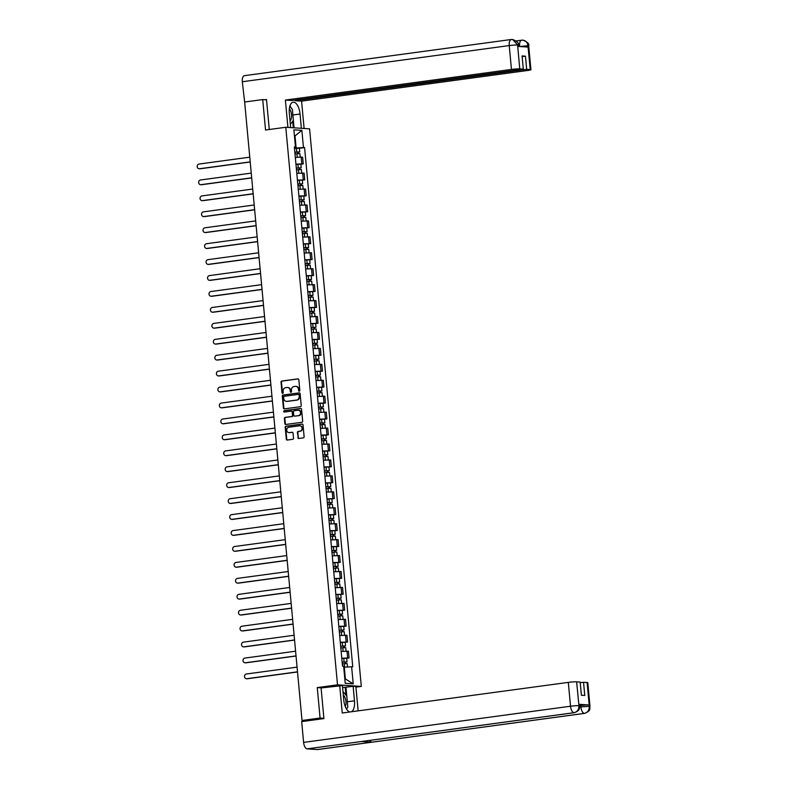 <?xml version="1.0" encoding="UTF-8"?>
<svg xmlns="http://www.w3.org/2000/svg" width="789" height="789" viewBox="0 0 789 789"><rect width="100%" height="100%" fill="white"/><g stroke="black" fill="none" stroke-linecap="round" stroke-linejoin="round"><path stroke-width="1.18" d="M299.258 391.186A0.71 0.631 -86.2 0 0 299.82 390.407L298.834 379.746A1.006 0.897 -86.2 0 0 297.847 378.868L281.811 381.038A1.006 0.897 -86.2 0 0 281.012 382.162L281.998 392.823A0.71 0.631 -86.2 0 0 283.241 392.646L283.123 391.275A3.235 2.87 -86.2 0 1 285.667 387.675L287.009 387.498A3.235 2.87 -86.2 0 1 290.155 390.318L290.283 391.699A0.71 0.631 -86.2 0 0 291.536 391.531L291.407 390.151A3.235 2.87 -86.2 0 1 293.962 386.551L295.293 386.373A3.235 2.87 -86.2 0 1 298.449 389.194L298.577 390.575A0.71 0.631 -86.2 0 0 299.258 391.186M297.838 437.609A1.006 0.897 -86.2 0 0 298.824 438.487L303.321 437.875A1.006 0.897 -86.2 0 0 304.12 436.761L303.025 424.926A1.006 0.897 -86.2 0 0 302.039 424.038L286.003 426.218A1.006 0.897 -86.2 0 0 285.204 427.342L286.299 439.167A1.006 0.897 -86.2 0 0 287.285 440.055L292.719 439.315A1.006 0.897 -86.2 0 0 293.518 438.191L293.044 433.131A1.006 0.897 -86.2 0 0 292.058 432.244L289.366 432.609A2.702 2.397 -86.2 0 1 288.873 427.243L299.425 425.813A2.702 2.397 -86.2 0 1 299.928 431.179L298.163 431.415A1.006 0.897 -86.2 0 0 297.364 432.54L298.311 437.639A1.006 0.897 -86.2 0 0 298.913 438.477M337.514 684.852L317.267 687.594L320.087 718.039L302.019 720.485L244.649 102.028L262.717 99.572L265.538 130.017L285.786 127.276L337.514 684.852L361.303 686.41L309.584 128.844L285.786 127.276M300.431 406.69A1.006 0.897 -86.2 0 0 301.23 405.576L300.126 393.741A1.006 0.897 -86.2 0 0 299.149 392.853L283.103 395.033A1.006 0.897 -86.2 0 0 282.304 396.157L283.409 407.982A1.006 0.897 -86.2 0 0 284.385 408.87L300.431 406.69M301.576 409.333L302.67 421.168A1.006 0.897 -86.2 0 1 301.881 422.283L285.835 424.462A1.006 0.897 -86.2 0 1 284.849 423.575L284.385 418.515A1.006 0.897 -86.2 0 1 285.184 417.391L291.683 416.513A1.006 0.897 -86.2 0 0 292.482 415.389L292.177 412.026A1.006 0.897 -86.2 0 0 291.19 411.148L284.415 412.065A0.71 0.631 -86.2 0 1 284.287 410.655L300.589 408.446A1.006 0.897 -86.2 0 1 301.576 409.333M355.938 687.14L361.303 686.41M302.019 720.485L306.231 720.761L302.739 721.462M320.087 718.039L323.894 718.286M266.524 99.828L262.717 99.572M295.944 164.171L301.792 163.826L301.171 157.08L295.323 157.435M301.171 157.08L302.621 157.179L303.242 163.915L300.856 164.24M301.792 163.826L303.242 163.915M302.335 180.178L304.722 179.853L304.1 173.107L296.802 173.373M297.423 180.109L304.722 179.853M303.814 196.116L306.201 195.79L305.58 189.044L298.281 189.311M298.903 196.047L306.201 195.79M305.294 212.054L307.68 211.728L307.049 204.982L299.761 205.239M300.382 211.985L307.68 211.728M306.773 227.982L309.16 227.666L308.529 220.92L301.24 221.176M301.862 227.922L309.16 227.666M308.252 243.919L310.639 243.604L310.008 236.858L302.72 237.114M303.341 243.86L310.639 243.604M309.732 259.857L312.119 259.532L311.487 252.796L304.189 253.052M304.82 259.798L312.119 259.532M311.211 275.795L313.598 275.469L312.967 268.733L305.668 268.99M306.3 275.736L313.598 275.469M312.691 291.733L315.067 291.407L314.446 284.671L307.148 284.928M307.779 291.664L315.067 291.407M314.17 307.671L316.547 307.345L315.925 300.599L308.627 300.865M309.258 307.602L316.547 307.345M315.639 323.608L318.026 323.283L317.405 316.537L310.107 316.803M310.728 323.539L318.026 323.283M317.119 339.546L319.506 339.221L318.884 332.475L311.586 332.731M312.207 339.477L319.506 339.221M318.598 355.474L320.985 355.158L320.364 348.413L313.065 348.669M313.687 355.415L320.985 355.158M320.078 371.412L322.464 371.096L321.833 364.35L314.545 364.607M315.166 371.353L322.464 371.096M321.557 387.35L323.944 387.024L323.312 380.288L316.024 380.545M316.645 387.291L323.944 387.024M323.036 403.287L325.423 402.962L324.792 396.226L317.503 396.482M318.125 403.228L325.423 402.962M324.516 419.225L326.902 418.9L326.271 412.164L318.973 412.42M319.604 419.156L326.902 418.9M325.995 435.163L328.382 434.838L327.751 428.092L320.452 428.358M321.084 435.094L328.382 434.838M327.474 451.101L329.851 450.775L329.23 444.029L321.932 444.296M322.563 451.032L329.851 450.775M328.954 467.039L331.331 466.713L330.709 459.967L323.411 460.224M324.042 466.97L331.331 466.713M330.423 482.967L332.81 482.651L332.189 475.905L324.89 476.161M325.512 482.907L332.81 482.651M331.903 498.904L334.289 498.589L333.668 491.843L326.37 492.099M326.991 498.845L334.289 498.589M333.382 514.842L335.769 514.517L335.147 507.781L327.849 508.037M328.471 514.783L335.769 514.517M334.861 530.78L337.248 530.455L336.617 523.718L329.329 523.975M329.95 530.721L337.248 530.455M336.341 546.718L338.728 546.392L338.096 539.656L330.808 539.913M331.429 546.649L338.728 546.392M337.82 562.656L340.207 562.33L339.576 555.584L332.287 555.851M332.909 562.587L340.207 562.33M339.3 578.593L341.686 578.268L341.055 571.522L333.757 571.788M334.388 578.524L341.686 578.268M340.779 594.531L343.166 594.206L342.534 587.46L335.236 587.716M335.867 594.462L343.166 594.206M342.258 610.459L344.635 610.144L344.014 603.398L336.716 603.654M337.347 610.4L344.635 610.144M343.738 626.397L346.115 626.081L345.493 619.335L338.195 619.592M338.826 626.338L346.115 626.081M345.207 642.335L347.594 642.009L346.973 635.273L339.674 635.53M340.296 642.276L347.594 642.009M346.687 658.273L349.073 657.947L348.452 651.211L341.154 651.467M341.775 658.213L349.073 657.947M294.475 148.233L296.131 148.016L295.037 136.26L294.465 136.231M294.475 136.339L301.871 130.363L303.459 147.523L296.131 148.016M294.396 147.385L295.471 147.001L293.873 129.84L301.871 130.363M344.813 678.885L345.375 678.925L344.29 667.178L352.742 666.764L304.584 147.602L303.459 147.523M351.628 666.685L353.216 683.856L345.217 683.323L343.629 666.163L342.505 666.094L294.346 146.922L295.471 147.001M317.267 687.594L321.587 687.88M344.29 667.178L343.728 667.247M299.386 148.302L304.584 147.602M345.375 678.925L353.216 683.856M299.396 391.157A0.71 0.631 -86.2 0 1 299.051 390.604L298.923 389.224A3.235 2.87 -86.2 0 0 296.043 386.383M287.758 387.507A3.235 2.87 -86.2 0 1 290.638 390.348L290.766 391.729A0.71 0.631 -86.2 0 0 291.102 392.281M298.232 378.907L282.284 381.077A1.006 0.897 -86.2 0 0 281.486 382.201L282.472 392.853A0.71 0.631 -86.2 0 0 282.817 393.405M299.534 392.902L283.586 395.062A1.006 0.897 -86.2 0 0 282.787 396.186L283.882 408.021A1.006 0.897 -86.2 0 0 284.474 408.86M298.982 395.013A0.71 0.631 -86.2 0 0 298.301 394.392L284.218 396.305A0.71 0.631 -86.2 0 0 283.655 397.084L283.793 398.544A3.235 2.87 -86.2 0 0 286.94 401.364L296.565 400.062A3.235 2.87 -86.2 0 0 299.12 396.463L299.465 395.042A0.71 0.631 -86.2 0 0 298.775 394.421L298.518 394.411M286.673 401.384A3.235 2.87 -86.2 0 0 287.413 401.394L286.94 401.364M299.465 395.042L299.593 396.492A3.235 2.87 -86.2 0 1 297.039 400.092L287.413 401.394M291.664 411.177A1.006 0.897 -86.2 0 1 292.65 412.055L292.956 415.418A1.006 0.897 -86.2 0 1 292.157 416.543L285.657 417.42A1.006 0.897 -86.2 0 0 284.859 418.545L285.332 423.614A1.006 0.897 -86.2 0 0 285.924 424.452M300.984 408.495L284.76 410.694A0.71 0.631 -86.2 0 0 284.573 412.045M298.439 415.596A2.702 2.397 -86.2 0 0 297.936 410.231L294.218 410.734A1.006 0.897 -86.2 0 0 293.419 411.858L293.735 415.221A1.006 0.897 -86.2 0 0 294.711 416.099L298.913 415.625A2.702 2.397 -86.2 0 0 298.597 410.241M298.913 415.625L295.194 416.128M300.096 425.833A2.702 2.397 -86.2 0 1 300.402 431.208L298.646 431.455A1.006 0.897 -86.2 0 0 297.847 432.579L298.311 437.639M289.178 432.628A2.702 2.397 -86.2 0 0 289.839 432.648L289.366 432.609M292.453 432.293L289.839 432.648M302.424 424.087L286.476 426.247A1.006 0.897 -86.2 0 0 285.677 427.372L286.772 439.207A1.006 0.897 -86.2 0 0 287.374 440.045M294.997 153.894L299.879 153.628L300.195 157.06M294.839 152.267L298.38 152.021L297.719 152.169L297.857 153.608M249.768 157.169L198.986 164.053A2.367 2.101 -86.2 0 0 199.43 168.747L250.202 161.863M294.83 152.159L299.712 151.892L298.341 152.208L298.469 153.569M294.494 148.48L299.376 148.214L299.712 151.892M250.212 161.992L200.041 168.787A2.367 2.101 93.8 0 1 199.666 168.807L199.055 168.757M297.709 151.991L298.341 152.208M296.477 169.832L301.359 169.566L301.674 172.998M296.319 168.205L299.859 167.958L299.199 168.106L299.337 169.546M251.237 173.107L200.465 179.991A2.367 2.101 -86.2 0 0 200.899 184.685L251.681 177.801M296.309 168.096L301.191 167.83L299.82 168.146L299.948 169.507M295.974 164.418L300.856 164.151L301.191 167.83M251.691 177.929L201.52 184.725A2.367 2.101 93.8 0 1 201.146 184.734L200.534 184.695M299.189 167.929L299.82 168.146M297.956 185.77L302.828 185.504L303.154 188.936M297.798 184.143L301.339 183.886L300.678 184.044L300.816 185.484M252.717 189.044L201.945 195.919A2.367 2.101 -86.2 0 0 202.378 200.623L253.161 193.739M297.788 184.034L302.67 183.768L301.299 184.084L301.428 185.445M297.453 180.356L302.335 180.089L302.67 183.768M253.17 193.867L203 200.662A2.367 2.101 93.8 0 1 202.625 200.672L202.014 200.633M300.668 183.867L301.299 184.084M292.897 114.987L300.047 114.02A11.579 5.276 82.3 0 0 293.143 102.195A11.579 5.276 82.3 0 0 289.336 113.32L290.668 127.591M300.047 114.02L301.368 128.301M304.11 128.479L301.576 101.13L295.165 100.706L526.677 69.333L530.228 69.57L527.949 45.565L528.019 47.084L517.791 46.413L517.604 44.884L519.754 68.88A6.174 0.503 174.7 0 0 511.45 69.432L509.24 45.575L242.322 81.74L244.689 102.471M295.106 100.035L295.165 100.706M522.14 56.601L525.454 56.157L522.081 55.93L523.304 69.107L291.792 100.479L285.391 100.065L511.45 69.432M287.926 127.414L285.391 100.065M301.576 101.13L527.634 70.487A6.174 0.503 174.7 0 0 530.928 69.738A6.174 0.503 174.7 0 0 530.228 69.57M242.322 81.74A6.332 2.89 -97.7 0 1 244.403 75.665L511.321 39.489A6.332 2.89 -97.7 0 1 511.588 39.48L512.643 39.46L517.604 44.874M523.304 69.107L519.754 68.88M525.454 56.157L526.677 69.333M264.976 99.73L266.495 99.522L269.276 129.514M291.033 107.738A11.579 5.276 82.3 0 0 289.977 105.795M293.37 120.352L294.06 127.818M293.301 127.769L292.699 121.24M519.616 46.531L527.89 45.703M518.481 46.403L519.596 46.255A6.332 2.89 -97.7 0 1 521.667 40.17A6.332 2.89 -97.7 0 1 521.914 40.16L522.89 40.131C527.575 42.034 529.518 43.957 528.719 45.88A6.174 0.503 174.7 0 0 528.019 45.713M521.914 40.16C525.247 40.081 527.259 41.876 527.949 45.545M362.072 741.423A6.332 2.89 -97.7 0 1 361.835 741.482A6.332 2.89 -97.7 0 1 361.589 741.492L307.118 748.869A6.332 2.89 -97.7 0 1 303.607 742.4L301.684 721.61L323.924 718.592L321.084 687.949L342.426 685.602L343.777 700.109A11.579 5.276 82.3 0 0 350.079 711.944M351.263 711.786A11.579 5.276 82.3 0 0 354.478 700.81L353.137 686.312L355.869 686.489L358.137 710.85M339.694 685.424L342.248 713.009L568.317 682.377A6.174 0.503 -5.3 0 1 576.621 681.824L580.162 682.051L581.385 695.237L584.767 695.454L583.544 682.278L587.085 682.515A6.174 0.503 -5.3 0 1 587.795 682.672L590.004 706.53A6.174 0.503 174.7 0 0 589.304 706.362L587.085 682.515M342.613 687.584L353.137 686.312M317.977 749.481A6.332 2.89 -97.7 0 1 317.711 749.54A6.332 2.89 -97.7 0 1 317.444 749.55L371.915 742.173A6.332 2.89 -97.7 0 1 369.814 740.398M307.118 748.869L317.444 749.55M361.835 741.482L574.284 712.694A6.332 2.89 -97.7 0 1 574.037 712.704L361.589 741.492L371.915 742.173L584.363 713.384C587.647 712.575 589.275 710.287 589.245 706.51L589.304 706.362M579.639 705.682L580.753 705.524A6.174 0.503 -5.3 0 1 589.058 704.981L578.82 704.301A6.174 0.503 -5.3 0 1 579.52 704.469L579.649 705.849L578.948 705.682L578.82 704.301M583.544 682.278L580.231 682.722M346.677 709.301A11.579 5.276 82.3 0 0 346.963 708.256M345.967 687.278L346.775 696.066M345.927 695.07L345.207 687.229M303.607 742.4L570.526 706.224A6.332 2.89 -97.7 0 0 574.037 712.704C577.321 711.885 578.939 709.597 578.899 705.839M289.819 106.318L292.364 109.296L293.39 120.322L290.362 124.346M290.036 120.845A6.687 3.048 82.3 0 0 291.565 115.243A6.687 3.048 82.3 0 0 289.356 108.774M342.988 691.628L346.805 696.085L347.821 707.122L346.45 708.946M345.286 706.599A6.687 3.048 82.3 0 0 345.809 700.385A6.687 3.048 82.3 0 0 343.314 695.119M299.425 201.708L304.307 201.442L304.633 204.874M299.278 200.081L302.818 199.824L302.157 199.982L302.295 201.422M254.196 204.982L203.424 211.856A2.367 2.101 -86.2 0 0 203.858 216.561L254.63 209.677M299.268 199.972L304.15 199.706L302.779 200.021L302.907 201.382M298.932 196.293L303.804 196.027L304.15 199.706M254.65 209.805L204.479 216.6A2.367 2.101 93.8 0 1 204.104 216.61L203.483 216.571M302.138 199.804L302.779 200.021M300.905 217.646L305.787 217.379L306.112 220.812M300.757 216.018L304.298 215.762L303.637 215.92L303.775 217.36M255.675 220.91L204.903 227.794A2.367 2.101 -86.2 0 0 205.337 232.499L256.109 225.615M300.747 215.91L305.629 215.644L304.258 215.959L304.386 217.32M300.402 212.231L305.284 211.965L305.629 215.644M256.129 225.733L205.959 232.538A2.367 2.101 93.8 0 1 205.584 232.548L204.962 232.508M303.617 215.732L304.258 215.959M302.384 233.574L307.266 233.317L307.582 236.749M302.236 231.956L305.777 231.7L305.116 231.848L305.244 233.297M257.155 236.848L206.383 243.732A2.367 2.101 -86.2 0 0 206.817 248.427L257.589 241.552M302.226 231.838L307.108 231.581L305.738 231.897L305.856 233.258M301.881 228.159L306.763 227.903L307.108 231.581M257.599 241.671L207.438 248.476A2.367 2.101 93.8 0 1 207.063 248.486L206.442 248.446M305.096 231.67L305.738 231.897M303.864 249.511L308.746 249.255L309.061 252.687M303.716 247.884L307.256 247.638L306.596 247.785L306.724 249.235M258.634 252.786L207.862 259.67A2.367 2.101 -86.2 0 0 208.296 264.364L259.068 257.49M303.706 247.776L308.588 247.509L307.217 247.825L307.335 249.196M303.361 244.097L308.243 243.84L308.588 247.509M259.078 257.608L208.917 264.404A2.367 2.101 93.8 0 1 208.543 264.423L207.921 264.384M306.576 247.608L307.217 247.825M305.343 265.449L310.225 265.183L310.541 268.615M305.195 263.822L308.736 263.575L308.075 263.723L308.203 265.163M260.114 268.724L209.341 275.608A2.367 2.101 -86.2 0 0 209.775 280.302L260.548 273.428M305.185 263.713L310.067 263.447L308.686 263.763L308.815 265.134M304.84 260.035L309.722 259.768L310.067 263.447M260.557 273.546L210.397 280.342A2.367 2.101 93.8 0 1 210.022 280.361L209.401 280.322M308.055 263.546L308.686 263.763M306.822 281.387L311.704 281.121L312.02 284.553M306.674 279.76L310.205 279.513L309.554 279.661L309.683 281.101M261.593 284.661L210.821 291.545A2.367 2.101 -86.2 0 0 211.255 296.24L262.027 289.356M306.665 279.651L311.547 279.385L310.166 279.701L310.294 281.062M306.319 275.972L311.201 275.706L311.547 279.385M262.037 289.484L211.866 296.279A2.367 2.101 93.8 0 1 211.501 296.299L210.88 296.25M309.535 279.484L310.166 279.701M308.302 297.325L313.184 297.058L313.499 300.491M308.154 295.697L311.685 295.451L311.034 295.599L311.162 297.039M263.072 300.599L212.29 307.473A2.367 2.101 -86.2 0 0 212.734 312.178L263.506 305.294M308.144 295.589L313.016 295.323L311.645 295.638L311.773 296.999M307.799 291.91L312.681 291.644L313.016 295.323M263.516 305.422L213.346 312.217A2.367 2.101 93.8 0 1 212.981 312.227L212.359 312.188M311.014 295.421L311.645 295.638M309.781 313.263L314.663 312.996L314.979 316.428M309.623 311.635L313.164 311.379L312.503 311.537L312.641 312.977M264.552 316.537L213.77 323.411A2.367 2.101 -86.2 0 0 214.213 328.116L264.986 321.231M309.613 311.527L314.495 311.261L313.125 311.576L313.253 312.937M309.278 307.848L314.16 307.582L314.495 311.261M264.996 321.36L214.825 328.155A2.367 2.101 93.8 0 1 214.45 328.165L213.839 328.125M312.493 311.359L313.125 311.576M311.261 329.2L316.142 328.934L316.458 332.366M311.103 327.573L314.643 327.317L313.983 327.474L314.121 328.914M266.021 332.475L215.249 339.349A2.367 2.101 -86.2 0 0 215.683 344.053L266.465 337.169M311.093 327.465L315.975 327.198L314.604 327.514L314.732 328.875M310.758 323.786L315.639 323.52L315.975 327.198M266.475 337.298L216.304 344.093A2.367 2.101 93.8 0 1 215.93 344.103L215.318 344.063M313.973 327.297L314.604 327.514M312.74 345.138L317.612 344.872L317.937 348.304M312.582 343.511L316.123 343.254L315.462 343.412L315.6 344.852M267.501 348.403L216.728 355.287A2.367 2.101 -86.2 0 0 217.162 359.991L267.944 353.107M312.572 343.402L317.454 343.136L316.083 343.452L316.211 344.813M312.237 339.724L317.119 339.457L317.454 343.136M267.954 353.225L217.784 360.031A2.367 2.101 93.8 0 1 217.409 360.04L216.797 360.001M315.452 343.225L316.083 343.452M314.209 361.066L319.091 360.81L319.417 364.242M314.061 359.449L317.602 359.192L316.941 359.34L317.079 360.79M268.98 364.34L218.208 371.224A2.367 2.101 -86.2 0 0 218.642 375.919L269.414 369.045M314.052 359.33L318.934 359.074L317.563 359.389L317.691 360.751M313.716 355.652L318.588 355.395L318.934 359.074M269.434 369.163L219.263 375.968A2.367 2.101 93.8 0 1 218.888 375.978L218.267 375.939M316.922 359.163L317.563 359.389M315.689 377.004L320.571 376.748L320.896 380.18M315.541 375.377L319.081 375.13L318.421 375.278L318.559 376.728M270.459 380.278L219.687 387.162A2.367 2.101 -86.2 0 0 220.121 391.857L270.893 384.983M315.531 375.268L320.413 375.002L319.042 375.317L319.17 376.688M315.186 371.589L320.068 371.333L320.413 375.002M270.913 385.101L220.742 391.896A2.367 2.101 93.8 0 1 220.368 391.916L219.746 391.877M318.401 375.1L319.042 375.317M317.168 392.942L322.05 392.675L322.366 396.108M317.02 391.314L320.561 391.068L319.9 391.216L320.028 392.656M271.939 396.216L221.167 403.1A2.367 2.101 -86.2 0 0 221.601 407.795L272.373 400.92M317.01 391.206L321.892 390.94L320.521 391.255L320.64 392.626M316.665 387.527L321.547 387.261L321.892 390.94M272.383 401.039L222.222 407.834A2.367 2.101 93.8 0 1 221.847 407.854L221.226 407.814M319.88 391.038L320.521 391.255M318.648 408.88L323.529 408.613L323.845 412.045M318.5 407.252L322.04 407.006L321.379 407.154L321.508 408.594M273.418 412.154L222.646 419.038A2.367 2.101 -86.2 0 0 223.08 423.732L273.852 416.848M318.49 407.144L323.372 406.877L322.001 407.193L322.119 408.554M318.145 403.465L323.026 403.199L323.372 406.877M273.862 416.977L223.701 423.772A2.367 2.101 93.8 0 1 223.326 423.792L222.705 423.742M321.36 406.976L322.001 407.193M320.127 424.817L325.009 424.551L325.324 427.983M319.979 423.19L323.52 422.943L322.859 423.091L322.987 424.531M274.897 428.092L224.125 434.966A2.367 2.101 -86.2 0 0 224.559 439.67L275.331 432.786M319.969 423.082L324.851 422.815L323.47 423.131L323.598 424.492M319.624 419.403L324.506 419.137L324.851 422.815M275.341 432.914L225.181 439.71A2.367 2.101 93.8 0 1 224.806 439.72L224.184 439.68M322.839 422.914L323.47 423.131M321.606 440.755L326.488 440.489L326.804 443.921M321.458 439.128L324.989 438.871L324.338 439.029L324.466 440.469M276.377 444.029L225.605 450.904A2.367 2.101 -86.2 0 0 226.039 455.608L276.811 448.724M321.448 439.019L326.33 438.753L324.95 439.069L325.078 440.43M321.103 435.341L325.985 435.074L326.33 438.753M276.821 448.852L226.65 455.647A2.367 2.101 93.8 0 1 226.285 455.657L225.664 455.618M324.318 438.852L324.95 439.069M323.086 456.693L327.968 456.427L328.283 459.859M322.938 455.066L326.468 454.809L325.818 454.967L325.946 456.407M277.856 459.967L227.074 466.841A2.367 2.101 -86.2 0 0 227.518 471.546L278.29 464.662M322.928 454.957L327.8 454.691L326.429 455.006L326.557 456.367M322.583 451.278L327.465 451.012L327.8 454.691M278.3 464.79L228.129 471.585A2.367 2.101 93.8 0 1 227.765 471.595L227.143 471.556M325.798 454.78L326.429 455.006M324.565 472.631L329.447 472.364L329.763 475.797M324.407 471.003L327.948 470.747L327.287 470.905L327.425 472.345M279.336 475.895L228.554 482.779A2.367 2.101 -86.2 0 0 228.997 487.484L279.77 480.6M324.397 470.885L329.279 470.629L327.908 470.944L328.037 472.305M324.062 467.216L328.944 466.95L329.279 470.629M279.779 480.718L229.609 487.523A2.367 2.101 93.8 0 1 229.234 487.533L228.623 487.494M327.277 470.717L327.908 470.944M326.044 488.559L330.926 488.302L331.242 491.734M325.887 486.941L329.427 486.685L328.766 486.833L328.905 488.283M280.805 491.833L230.033 498.717A2.367 2.101 -86.2 0 0 230.467 503.412L281.249 496.537M325.877 486.823L330.759 486.566L329.388 486.882L329.516 488.243M325.541 483.144L330.423 482.888L330.759 486.566M281.259 496.656L231.088 503.461A2.367 2.101 93.8 0 1 230.713 503.471L230.102 503.431M328.757 486.655L329.388 486.882M327.524 504.496L332.396 504.23L332.721 507.672M327.366 502.869L330.907 502.623L330.246 502.771L330.384 504.22M282.284 507.771L231.512 514.655A2.367 2.101 -86.2 0 0 231.946 519.349L282.728 512.475M327.356 502.761L332.238 502.494L330.867 502.81L330.995 504.181M327.021 499.082L331.903 498.826L332.238 502.494M282.738 512.594L232.568 519.389A2.367 2.101 93.8 0 1 232.193 519.409L231.581 519.369M330.236 502.593L330.867 502.81M328.993 520.434L333.875 520.168L334.201 523.6M328.845 518.807L332.386 518.56L331.725 518.708L331.863 520.148M283.764 523.709L232.992 530.593A2.367 2.101 -86.2 0 0 233.426 535.287L284.198 528.413M328.835 518.698L333.717 518.432L332.347 518.748L332.475 520.109M328.5 515.02L333.372 514.753L333.717 518.432M284.218 528.531L234.047 535.327A2.367 2.101 93.8 0 1 233.672 535.346L233.051 535.307M331.705 518.531L332.347 518.748M330.473 536.372L335.355 536.106L335.68 539.538M330.325 534.745L333.865 534.498L333.205 534.646L333.343 536.086M285.243 539.646L234.471 546.53A2.367 2.101 -86.2 0 0 234.905 551.225L285.677 544.341M330.315 534.636L335.197 534.37L333.826 534.686L333.954 536.047M329.97 530.958L334.852 530.691L335.197 534.37M285.697 544.469L235.526 551.264A2.367 2.101 93.8 0 1 235.152 551.274L234.53 551.235M333.185 534.469L333.826 534.686M331.952 552.31L336.834 552.044L337.15 555.476M331.804 550.683L335.345 550.436L334.684 550.584L334.812 552.024M286.723 555.584L235.95 562.458A2.367 2.101 -86.2 0 0 236.384 567.163L287.157 560.279M331.794 550.574L336.676 550.308L335.305 550.623L335.424 551.984M331.449 546.895L336.331 546.629L336.676 550.308M287.166 560.407L237.006 567.202A2.367 2.101 93.8 0 1 236.631 567.212L236.01 567.173M334.664 550.406L335.305 550.623M333.431 568.248L338.313 567.981L338.629 571.414M333.283 566.62L336.824 566.364L336.163 566.522L336.292 567.962M288.202 571.522L237.43 578.396A2.367 2.101 -86.2 0 0 237.864 583.101L288.636 576.217M333.274 566.512L338.156 566.246L336.785 566.561L336.903 567.922M332.928 562.833L337.81 562.567L338.156 566.246M288.646 576.345L238.485 583.14A2.367 2.101 93.8 0 1 238.11 583.15L237.489 583.11M336.144 566.344L336.785 566.561M334.911 584.185L339.793 583.919L340.108 587.351M334.763 582.558L338.303 582.302L337.643 582.46L337.771 583.899M289.681 587.46L238.909 594.334A2.367 2.101 -86.2 0 0 239.343 599.038L290.115 592.154M334.753 582.45L339.635 582.183L338.254 582.499L338.382 583.86M334.408 578.771L339.29 578.505L339.635 582.183M290.125 592.283L239.964 599.078A2.367 2.101 93.8 0 1 239.59 599.088L238.968 599.048M337.623 582.272L338.254 582.499M336.39 600.123L341.272 599.857L341.588 603.289M336.242 598.496L339.773 598.24L339.122 598.397L339.25 599.837M291.161 603.388L240.389 610.272A2.367 2.101 -86.2 0 0 240.823 614.976L291.595 608.092M336.232 598.378L341.114 598.121L339.734 598.437L339.862 599.798M335.887 594.709L340.769 594.442L341.114 598.121M291.605 608.211L241.434 615.016A2.367 2.101 93.8 0 1 241.069 615.025L240.448 614.986M339.102 598.21L339.734 598.437M337.87 616.051L342.751 615.795L343.067 619.227M337.722 614.434L341.252 614.177L340.601 614.325L340.73 615.775M292.64 619.326L241.858 626.21A2.367 2.101 -86.2 0 0 242.302 630.904L293.074 624.03M337.712 614.315L342.584 614.059L341.213 614.375L341.341 615.736M337.367 610.637L342.248 610.38L342.584 614.059M293.084 624.148L242.913 630.953A2.367 2.101 93.8 0 1 242.548 630.963L241.927 630.924M340.582 614.148L341.213 614.375M339.349 631.989L344.231 631.723L344.546 635.165M339.191 630.362L342.732 630.115L342.071 630.263L342.209 631.703M294.119 635.263L243.337 642.147A2.367 2.101 -86.2 0 0 243.781 646.842L294.553 639.968M339.181 630.253L344.063 629.987L342.692 630.303L342.82 631.673M338.846 626.574L343.728 626.308L344.063 629.987M294.563 640.086L244.393 646.881A2.367 2.101 93.8 0 1 244.018 646.901L243.406 646.862M342.061 630.086L342.692 630.303M340.828 647.927L345.71 647.661L346.026 651.093M340.67 646.299L344.211 646.053L343.55 646.201L343.688 647.641M295.589 651.201L244.817 658.085A2.367 2.101 -86.2 0 0 245.251 662.78L296.033 655.906M340.661 646.191L345.543 645.925L344.172 646.24L344.3 647.601M340.325 642.512L345.207 642.246L345.543 645.925M296.043 656.024L245.872 662.819A2.367 2.101 93.8 0 1 245.497 662.839L244.886 662.79M343.54 646.023L344.172 646.24M342.308 663.865L347.18 663.598L347.495 666.961M342.15 662.237L345.69 661.991L345.03 662.139L345.168 663.579M297.068 667.139L246.296 674.023A2.367 2.101 -86.2 0 0 246.73 678.718L297.512 671.834M342.14 662.129L347.022 661.863L345.651 662.178L345.779 663.539M341.805 658.45L346.687 658.184L347.022 661.863M297.522 671.962L247.351 678.757A2.367 2.101 93.8 0 1 246.977 678.767L246.365 678.727M345.02 661.961L345.651 662.178M346.144 641.921L345.523 635.175M344.665 625.983L344.043 619.237M343.185 610.045L342.564 603.299M341.706 594.107L341.085 587.361M340.227 578.169L339.605 571.433M338.757 562.232L338.126 555.495M337.278 546.294L336.647 539.558M335.798 530.366L335.167 523.62M334.319 514.428L333.688 507.682M332.84 498.49L332.218 491.744M331.36 482.552L330.739 475.806M329.881 466.615L329.26 459.869M328.402 450.677L327.78 443.941M326.922 434.739L326.301 428.003M325.443 418.801L324.821 412.065M323.973 402.873L323.342 396.127M322.494 386.935L321.863 380.19M321.015 370.998L320.383 364.252M319.535 355.06L318.904 348.314M318.056 339.122L317.434 332.376M316.576 323.184L315.955 316.448M315.097 307.246L314.476 300.51M313.618 291.319L312.996 284.573M312.138 275.381L311.517 268.635M310.659 259.443L310.038 252.697M309.189 243.505L308.558 236.759M307.71 227.567L307.079 220.821M306.231 211.63L305.599 204.893M304.751 195.692L304.12 188.956M303.272 179.754L302.651 173.018M347.624 657.858L347.002 651.112M303.361 720.574L303.42 721.146M296.95 153.697L297.275 157.228M296.447 148.283L296.792 151.952M200.041 168.787L199.43 168.747M298.429 169.625L298.755 173.166M297.926 164.211L298.272 167.889M201.52 184.725L200.899 184.685M299.909 185.563L300.234 189.104M299.406 180.148L299.741 183.827M203 200.662L202.378 200.623M517.545 45.022A6.174 0.503 -5.3 0 0 509.24 45.575A6.332 2.89 -97.7 0 1 511.321 39.489L512.554 39.45M512.643 39.46C517.189 41.334 519.103 43.247 518.363 45.2L517.663 45.032M589.058 704.981L589.245 706.5M576.621 681.824L578.948 705.682M578.83 705.672A6.174 0.503 -5.3 0 0 570.526 706.224L568.317 682.377M579.649 707.072L580.882 706.905L580.753 705.524M347.328 701.786L354.478 700.81M317.711 749.54L584.629 713.374A6.332 2.89 -97.7 0 1 584.363 713.384A6.332 2.89 -97.7 0 1 580.882 706.905L589.186 706.352M301.388 201.501L301.714 205.041M300.885 196.086L301.22 199.765M204.479 216.6L203.858 216.561M302.868 217.439L303.193 220.979M302.365 212.024L302.7 215.703M205.959 232.538L205.337 232.499M304.337 233.376L304.672 236.907M303.844 227.962L304.179 231.641M207.438 248.476L206.817 248.427M305.816 249.314L306.152 252.845M305.313 243.9L305.659 247.578M208.917 264.404L208.296 264.364M307.296 265.252L307.631 268.783M306.793 259.837L307.138 263.516M210.397 280.342L209.775 280.302M308.775 281.18L309.101 284.721M308.272 275.775L308.617 279.444M211.866 296.279L211.255 296.24M310.255 297.118L310.58 300.658M309.752 291.703L310.097 295.382M213.346 312.217L212.734 312.178M311.734 313.055L312.059 316.596M311.231 307.641L311.576 311.32M214.825 328.155L214.213 328.116M313.213 328.993L313.539 332.534M312.71 323.579L313.055 327.257M216.304 344.093L215.683 344.053M314.693 344.931L315.018 348.472M314.19 339.517L314.525 343.195M217.784 360.031L217.162 359.991M316.172 360.869L316.497 364.4M315.669 355.454L316.004 359.133M219.263 375.968L218.642 375.919M317.651 376.807L317.977 380.337M317.148 371.392L317.484 375.071M220.742 391.896L220.121 391.857M319.121 392.744L319.456 396.275M318.628 387.33L318.963 391.009M222.222 407.834L221.601 407.795M320.6 408.672L320.936 412.213M320.097 403.258L320.442 406.937M223.701 423.772L223.08 423.732M322.08 424.61L322.415 428.151M321.577 419.196L321.922 422.874M225.181 439.71L224.559 439.67M323.559 440.548L323.884 444.089M323.056 435.133L323.401 438.812M226.65 455.647L226.039 455.608M325.038 456.486L325.364 460.026M324.535 451.071L324.881 454.75M228.129 471.585L227.518 471.546M326.518 472.424L326.843 475.964M326.015 467.009L326.36 470.688M229.609 487.523L228.997 487.484M327.997 488.361L328.323 491.892M327.494 482.947L327.839 486.626M231.088 503.461L230.467 503.412M329.477 504.299L329.802 507.83M328.974 498.885L329.309 502.563M232.568 519.389L231.946 519.349M330.956 520.237L331.281 523.768M330.453 514.822L330.788 518.491M234.047 535.327L233.426 535.287M332.435 536.165L332.761 539.706M331.932 530.75L332.268 534.429M235.526 551.264L234.905 551.225M333.905 552.103L334.24 555.643M333.412 546.688L333.747 550.367M237.006 567.202L236.384 567.163M335.384 568.041L335.719 571.581M334.881 562.626L335.226 566.305M238.485 583.14L237.864 583.101M336.864 583.978L337.199 587.519M336.361 578.564L336.706 582.243M239.964 599.078L239.343 599.038M338.343 599.916L338.668 603.457M337.84 594.502L338.185 598.18M241.434 615.016L240.823 614.976M339.822 615.854L340.148 619.385M339.319 610.439L339.664 614.118M242.913 630.953L242.302 630.904M341.302 631.792L341.627 635.323M340.799 626.377L341.144 630.056M244.393 646.881L243.781 646.842M342.781 647.73L343.107 651.26M342.278 642.315L342.623 645.984M245.872 662.819L245.251 662.78M344.26 663.657L344.586 667.159M343.757 658.243L344.093 661.922M247.351 678.757L246.73 678.718M302.315 721.393L302.236 720.495M516.164 40.92L522.801 40.121M530.928 69.738L528.719 45.88M518.363 45.2L518.481 46.452M579.649 705.849C579.165 707.269 581.039 710.317 574.284 712.694M590.004 706.53C589.205 708.483 591.849 710.445 584.629 713.374"/></g></svg>
